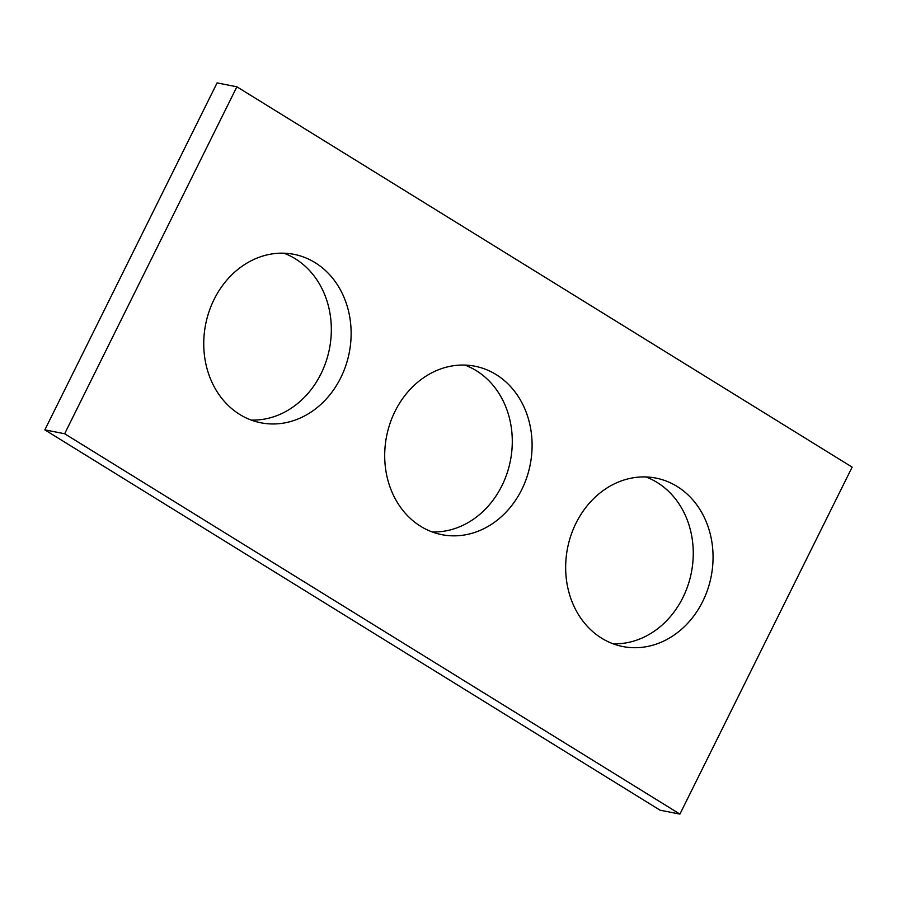 <?xml version="1.0" encoding="UTF-8"?>
<svg xmlns="http://www.w3.org/2000/svg" width="897" height="897" viewBox="0 0 897 897"><rect width="100%" height="100%" fill="white"/><g stroke="black" fill="none" stroke-linecap="round" stroke-linejoin="round"><path stroke-width="1.35" d="M64.651 433.744L679.915 814.095L852.15 467.135L236.886 86.785L64.651 433.744L44.85 429.865L660.114 810.215L679.915 814.095M44.85 429.865L217.085 82.905L236.886 86.785M645.818 476.935A85.832 73.184 -78.9 0 1 691.385 572.51A85.832 73.184 -78.9 0 1 613.111 643.799M576.02 523.153A85.832 73.184 -78.9 0 1 655.875 478.079A85.832 73.184 -78.9 0 1 711.186 576.39A85.832 73.184 -78.9 0 1 622.854 646.546A85.832 73.184 -78.9 0 1 576.02 523.153M464.859 365.068A85.832 73.184 -78.9 0 1 510.415 460.632A85.832 73.184 -78.9 0 1 432.141 531.932M395.061 411.286A85.832 73.184 -78.9 0 1 474.917 366.211A85.832 73.184 -78.9 0 1 530.228 464.523A85.832 73.184 -78.9 0 1 441.896 534.679A85.832 73.184 -78.9 0 1 395.061 411.286M283.889 253.201A85.832 73.184 -78.9 0 1 329.457 348.765A85.832 73.184 -78.9 0 1 251.182 420.065M214.103 299.419A85.832 73.184 -78.9 0 1 293.958 254.333A85.832 73.184 -78.9 0 1 349.258 352.656A85.832 73.184 -78.9 0 1 260.926 422.801A85.832 73.184 -78.9 0 1 214.103 299.419"/></g></svg>
